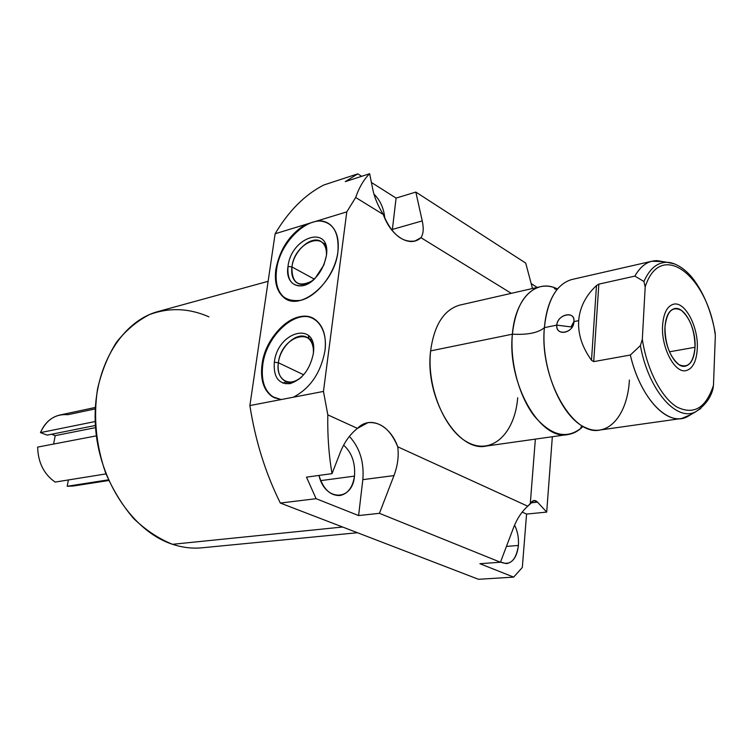 <?xml version="1.0" encoding="UTF-8"?>
<svg xmlns="http://www.w3.org/2000/svg" width="753" height="753" viewBox="0 0 753 753"><rect width="100%" height="100%" fill="white"/><g stroke="black" fill="none" stroke-linecap="round" stroke-linejoin="round"><path stroke-width="1.13" d="M530.291 503.512L535.355 439.121L530.291 503.512L527.749 506.204L534.018 500.538L537.52 502.157L546.697 512.096L526.563 514.073L522.328 567.461L526.563 514.073L522.187 512.106L526.563 514.073L546.697 512.096L537.52 502.157C535.063 499.597 532.663 500.048 530.291 503.512M511.325 293.341L420.927 237.675C410.234 248.001 390.92 236.602 383.286 214.492L355.67 197.484L346.785 211.866L323.461 391.428L327.809 414.856L357.449 428.401C369.902 415.232 390.11 425.021 397.753 446.811L527.749 506.204C521.773 511.513 517.047 518.657 513.565 527.627L500.444 562.246L379.418 513.32L358.597 515.56L316.1 498.693L280.342 503.06L478.503 579.292L513.668 577.109L479.906 563.705L500.444 562.246L513.565 527.627C517.047 518.657 521.773 511.513 527.749 506.204L397.753 446.811C390.628 429.652 380.689 421.605 367.925 422.659L357.449 428.401C350.098 434.161 344.403 442.105 340.347 452.242L332.026 473.637L306.49 477.148L316.1 498.693L280.342 503.06C265.47 473.129 255.323 440.637 249.883 405.566L281.151 399.561C266.374 396.831 260.011 385.122 262.044 364.424C265.075 342.963 281.782 321.023 298.47 317.013C315.196 312.674 328.016 328.129 324.976 350.663C320.825 372.801 310.274 388.313 293.331 397.217L323.461 391.428L346.785 211.866L317.484 220.817C332.497 221.222 339.302 231.557 337.909 251.841C335.254 273.245 317.455 296.287 300.786 300.315C282.554 302.424 274.252 292.079 275.88 269.292C279.787 249.187 289.698 234.239 305.614 224.45L275.118 233.769L249.883 405.566L323.461 391.428L327.809 414.856C327.423 435.479 328.826 455.076 332.026 473.637L340.347 452.242C344.403 442.105 350.098 434.161 357.449 428.401L327.809 414.856C327.423 435.479 328.826 455.076 332.026 473.637L306.49 477.148L316.1 498.693L358.597 515.56L362.833 479.652C364.254 462.154 359.774 447.734 349.392 436.382C359.774 447.734 364.254 462.154 362.833 479.652L393.979 475.585C397.678 465.768 398.93 456.177 397.753 446.811C398.93 456.177 397.678 465.768 393.979 475.585L379.418 513.32L358.597 515.56L362.833 479.652L393.979 475.585L379.418 513.32L500.444 562.246L479.906 563.705L513.668 577.109L522.328 567.461L513.668 577.109L478.503 579.292L280.342 503.06C265.47 473.129 255.323 440.637 249.883 405.566L275.118 233.769C288.653 210.953 304.871 194.698 323.771 185.012L357.807 173.849L361.675 176.306L357.807 173.849L345.279 181.642L369.648 173.708C363.755 179.609 359.096 187.535 355.67 197.484L346.785 211.866L275.118 233.769C288.653 210.953 304.871 194.698 323.771 185.012L357.807 173.849L345.279 181.642L369.648 173.708C363.755 179.609 359.096 187.535 355.67 197.484L383.286 214.492C391.654 234.183 402.262 242.993 415.129 240.932L420.927 237.675C423.431 234.061 423.864 228.47 422.235 220.902L392.388 229.43L396.087 198.086L415.825 192.071L525.716 263.098L415.825 192.071L422.235 220.902L392.388 229.43L392.228 230.616L396.087 198.086L371.417 182.471L396.087 198.086L415.825 192.071L422.235 220.902C423.864 228.47 423.431 234.061 420.927 237.675L511.325 293.341M517.697 397.716C515.024 432.486 493.008 454.68 469.185 443.103C445.315 432.081 426.462 387.814 430.622 350.898L512.379 334.191C506.938 383.456 540.287 441.324 568.195 434.49C573.72 433.596 578.671 430.885 583.048 426.339L581.815 427.553C567.018 439.79 551.149 435.902 534.188 415.91C518.977 396.069 509.913 362.315 512.379 334.191L430.622 350.898C434.142 325.127 443.799 309.878 459.584 305.153L540.127 286.761C524.747 291.43 515.494 307.243 512.379 334.191C527.759 334.972 538.433 332.788 544.391 327.649C538.433 332.788 527.759 334.972 512.379 334.191C515.061 299.365 534.941 279.438 555.29 287.957L554.745 288.032C553.935 288.87 554.801 289.246 557.342 289.171M531.185 283.608L537.181 287.411L531.185 283.608M552.335 436.731L546.697 512.096L552.335 436.731M357.449 532.729L202.482 547.751C192.627 548.777 182.64 547.629 172.531 544.297L342.615 527.015L172.531 544.297C132.707 531.458 98.427 480.198 95.386 425.059C92.101 369.902 120.132 322.03 157.631 311.648L268.143 281.311M308.655 335.565L308.241 338.238L308.655 335.565M319.225 476.385L319.216 475.397L319.225 476.385M286.244 381.423L283.024 383.239L286.244 381.423M500.519 562.058L506.44 563.649C513.151 562.406 517.142 556.335 518.412 545.454L506.44 546.414L518.412 545.454C518.902 538.066 517.622 531.279 514.581 525.095C517.622 531.279 518.902 538.066 518.412 545.454C516.078 560.43 510.12 565.964 500.519 562.058M384.811 218.314C383.851 208.308 380.218 200.232 373.93 194.086C380.218 200.232 383.851 208.308 384.811 218.314M318.971 475.425C323.244 489.092 330.247 495.794 339.961 495.53C347.895 493.827 352.743 487.36 354.484 476.112L320.693 480.63L354.484 476.112C355.454 462.973 351.839 452.638 343.632 445.127C351.839 452.638 355.454 462.973 354.484 476.112C352.498 501.451 324.901 501.705 318.971 475.425M532.484 288.503L525.716 263.098L532.484 288.503M372.904 189.907C374.552 197.738 378.006 205.927 383.286 214.492C378.006 205.927 374.552 197.738 372.904 189.907L369.648 173.708L372.904 189.907M530.752 502.863L537.52 502.157L530.752 502.863M287.571 382.035L285.547 383.832L287.571 382.035M313.399 352.969C313.672 346.145 311.902 341.203 308.071 338.153C298.574 330.191 280.285 345.589 278.384 362.748L303.704 374.806L278.384 362.748C281.208 335.734 315.667 325.343 313.399 352.969M313.304 353.722C318.34 320.571 277.735 330.501 274.337 362.24L278.384 362.748C277.405 370.928 279.222 376.773 283.834 380.293C289.161 383.512 295.176 382.326 301.897 376.735C289.519 388.36 275.466 379.55 278.384 362.748L274.337 362.24C277.735 330.501 318.34 320.571 313.304 353.722C309.897 369.601 302.141 379.568 290.037 383.625C278.563 384.303 273.33 377.178 274.337 362.24C273.33 377.178 278.563 384.303 290.037 383.625C302.141 379.568 309.897 369.601 313.304 353.722M313.483 318.566C295.392 308.664 266.157 335.932 262.769 364.763C260.82 381.225 264.905 392.341 275.014 398.102L272.84 396.869C264.265 390.487 260.905 379.785 262.769 364.763C266.157 335.932 295.392 308.664 313.483 318.566M324.976 350.663C326.482 336.647 323.489 326.501 315.996 320.213C298.753 305.407 265.583 333.391 262.044 364.424L262.769 364.763L262.044 364.424C260.19 379.456 263.541 390.158 272.115 396.539L281.151 399.561L293.331 397.217C310.274 388.313 320.825 372.801 324.976 350.663M326.444 255.333C326.708 249.554 325.296 245.252 322.218 242.447C313.314 233.722 293.792 249.78 291.948 266.948L314.312 279.118L291.948 266.948C294.621 241.176 328.656 228.997 326.444 255.333M326.397 255.662C331.226 224.008 291.204 236.226 287.994 266.458L291.948 266.948C291.082 273.951 292.512 279.081 296.24 282.337C300.701 285.575 306.113 285.039 312.486 280.737C298.574 287.862 291.722 283.269 291.948 266.948L287.994 266.458C291.204 236.226 331.226 224.008 326.397 255.662C323.112 270.892 315.507 280.85 303.581 285.538C292.258 286.997 287.062 280.634 287.994 266.458C284.69 285.105 301.416 292.955 315.159 278.29L323.865 264.971L326.397 255.662M328.383 223.377C310.923 212.515 279.871 240.932 276.577 269.659C274.817 284.022 278.205 293.905 286.742 299.299L284.53 297.849C277.575 291.929 274.93 282.535 276.577 269.659C279.871 240.932 310.923 212.515 328.383 223.377M337.909 251.841C339.255 239.878 336.902 231.002 330.84 225.222C327.169 221.984 322.717 220.516 317.484 220.817L305.614 224.45C289.698 234.239 279.787 249.187 275.88 269.292L276.577 269.659L275.88 269.292C274.224 282.168 276.878 291.562 283.825 297.482C299.656 312.006 334.812 283.137 337.909 251.841M568.195 434.49L486.344 446.04C457.683 452.807 424.447 397.979 430.622 350.898M629.395 380.039C627.531 415.336 607.869 438.425 585.533 427.61C561.493 417.793 540.541 367.935 544.391 327.649L556.768 325.117C555.526 336.666 574.059 333.108 573.899 321.616L578.69 320.637C577.843 333.984 582.116 347.199 591.5 360.273L593.712 361.619L630.336 355.039C639.363 394.045 663.073 422.235 681.7 418.48L690.821 414.621L686.934 416.908C667.845 426.885 640.238 398.186 630.336 355.039L593.712 361.619L598.842 284.135L596.489 285.538C585.702 295.647 579.763 307.346 578.69 320.637L573.899 321.616C575.678 310.415 557.248 314.283 556.768 325.117L544.391 327.649C545.991 309.709 550.829 296.287 558.895 287.392M681.154 418.555L600.179 429.982C572.619 436.825 539.27 377.761 544.391 327.649C547.337 300.24 556.401 284.22 571.593 279.57L651.825 261.244C645.133 262.938 639.485 267.899 634.873 276.116L598.842 284.135L634.873 276.116L643.919 281.481L645.189 286.931C660.494 238.795 707.745 275.551 715.341 335.509L713.477 385.272C705.966 408.013 693.805 415.27 677.003 407.053C661.492 397.763 646.94 369.798 642.318 339.321L645.189 286.931L642.318 339.321L640.379 345.58L630.336 355.039L640.379 345.58L642.318 339.321C646.94 369.798 661.492 397.763 677.003 407.053C693.805 415.27 705.966 408.013 713.477 385.272L715.341 335.509C707.745 275.551 660.494 238.795 645.189 286.931L643.919 281.481C649.67 268.586 657.416 262.204 667.158 262.317L674.801 263.992L667.158 262.317C657.416 262.204 649.67 268.586 643.919 281.481L634.873 276.116C640.841 265.64 648.295 260.491 657.247 260.67L667.158 262.317C669.276 262.232 679.959 263.249 691.894 277.264C703.311 291.675 711.114 310.415 715.284 333.494M695.028 347.265C694.812 330.576 690.275 318.293 681.437 310.415C672.297 305.793 666.81 311.365 664.965 327.15C665.172 344.422 669.831 356.913 678.952 364.621C688.101 368.659 693.457 362.88 695.028 347.265C696.224 328.346 684.355 305.784 674.415 308.636C668.918 310.274 665.765 316.448 664.965 327.15C663.609 346.182 675.601 368.838 685.343 366.174C691.085 364.556 694.313 358.249 695.028 347.265L669.436 351.82L695.028 347.265M555.29 287.957L557.549 288.917C551.601 286.14 545.793 285.415 540.127 286.761M662.969 261.62L651.825 261.244M712.997 388.623L713.477 385.272L712.536 389.913M591.5 360.273L593.712 361.619L598.842 284.135L596.489 285.538L591.5 360.273C582.116 347.199 577.843 333.984 578.69 320.637C579.763 307.346 585.702 295.647 596.489 285.538L591.5 360.273M700.874 408.399L695.565 411.844C676.373 422.066 648.361 389.96 640.379 345.58C648.361 389.96 676.373 422.066 695.565 411.844L700.874 408.399M573.899 321.616C575.151 310.34 557.813 314.02 556.768 325.117L571.019 326.915L573.899 321.616L571.019 326.915L556.768 325.117C556.081 336.77 573.522 333.353 573.899 321.616M108.761 480.499L73.097 486.043L67.196 486.269L108.46 479.83L67.196 486.269L68.372 479.953L67.196 486.269M55.214 435.629L53.604 444.044L55.214 435.629L51.515 434.255L55.214 435.629L95.556 427.648L55.214 435.629M37.65 447.103C38.055 462.54 43.881 474.202 55.138 482.08C43.881 474.202 38.055 462.54 37.65 447.103L96.384 435.855L37.65 447.103M95.273 408.888L67.902 414.705C55.553 413.726 46.404 419.694 40.474 432.617L47.185 435.121L40.474 432.617C44.578 423.082 50.95 417.237 59.619 415.082L95.349 407.439M95.217 421.52L40.474 432.617L95.217 421.52M106.004 473.901L55.138 482.08L106.004 473.901M208.92 316.834C189.069 308.128 169.312 307.346 149.659 314.509C137.225 320.844 126.165 330.087 116.489 342.248C107.886 355.896 101.561 371.511 97.513 389.085C93.334 417.068 96.008 444.929 105.533 472.668C112.969 490.034 122.344 505.319 133.648 518.516C145.781 530.159 158.742 538.753 172.531 544.297M95.405 425.492L47.185 435.121L95.405 425.492M697.278 348.771C698.643 326.953 684.957 300.927 673.464 304.231C667.139 306.123 663.515 313.239 662.584 325.56C661.012 347.528 674.857 373.676 686.077 370.617C692.732 368.744 696.459 361.468 697.278 348.771M309.059 335.96L308.664 338.445M415.129 240.932L414.658 241.054M308.071 338.153L311.751 339.998M290.667 383.484L283.834 380.293M272.115 396.539L272.84 396.869M325.447 244.292L322.218 242.447M299.289 283.975L296.24 282.337M283.825 297.482L284.53 297.849M582.784 426.189C580.789 426.989 580.29 427.497 581.288 427.732L581.815 427.553M686.934 416.908L695.565 411.844C705.072 405.594 710.907 397.716 713.1 388.228"/></g></svg>
